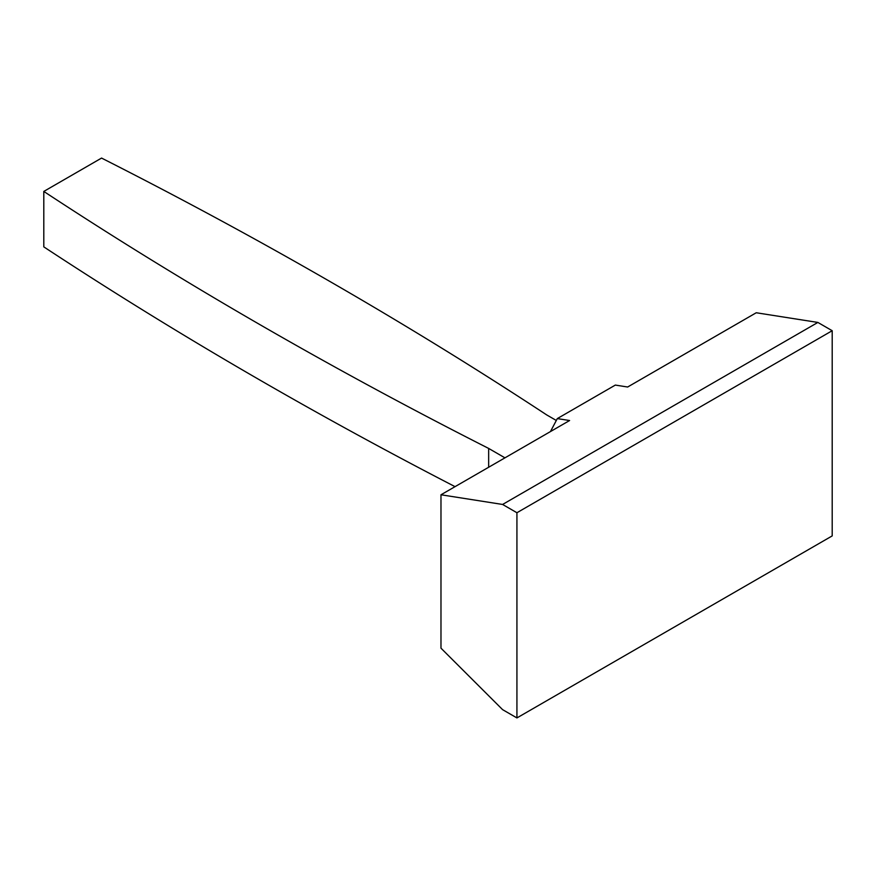 <?xml version="1.0" encoding="UTF-8"?>
<svg xmlns="http://www.w3.org/2000/svg" width="876" height="876" viewBox="0 0 876 876"><rect width="100%" height="100%" fill="white"/><g stroke="black" fill="none" stroke-linecap="round" stroke-linejoin="round"><path stroke-width="1.31" d="M615.335 385.079L557.3 418.597L569.597 420.524L440.978 494.776L502.594 504.456L817.866 322.434L756.251 312.754L627.632 387.017L615.335 385.079M440.978 494.776L440.978 648.174L502.594 709.648L516.928 717.926L832.2 535.904L832.2 330.712L817.866 322.434M832.2 330.712L516.928 512.734L502.594 504.456M516.928 717.926L516.928 512.734M557.3 418.597L550.467 431.561M455.049 486.651A4843.765 2796.521 0 0 1 260.052 380.151A4843.765 2796.521 0 0 1 43.8 246.868L43.8 191.428L101.561 158.074A4843.765 2796.521 180 0 1 332.42 282.926A4843.765 2796.521 180 0 1 546.69 414.906L556.315 420.469M504.959 457.841L488.655 448.424L488.655 467.258M43.8 191.428A4843.765 2796.521 0 0 0 260.052 324.711A4843.765 2796.521 0 0 0 488.655 448.424"/></g></svg>
